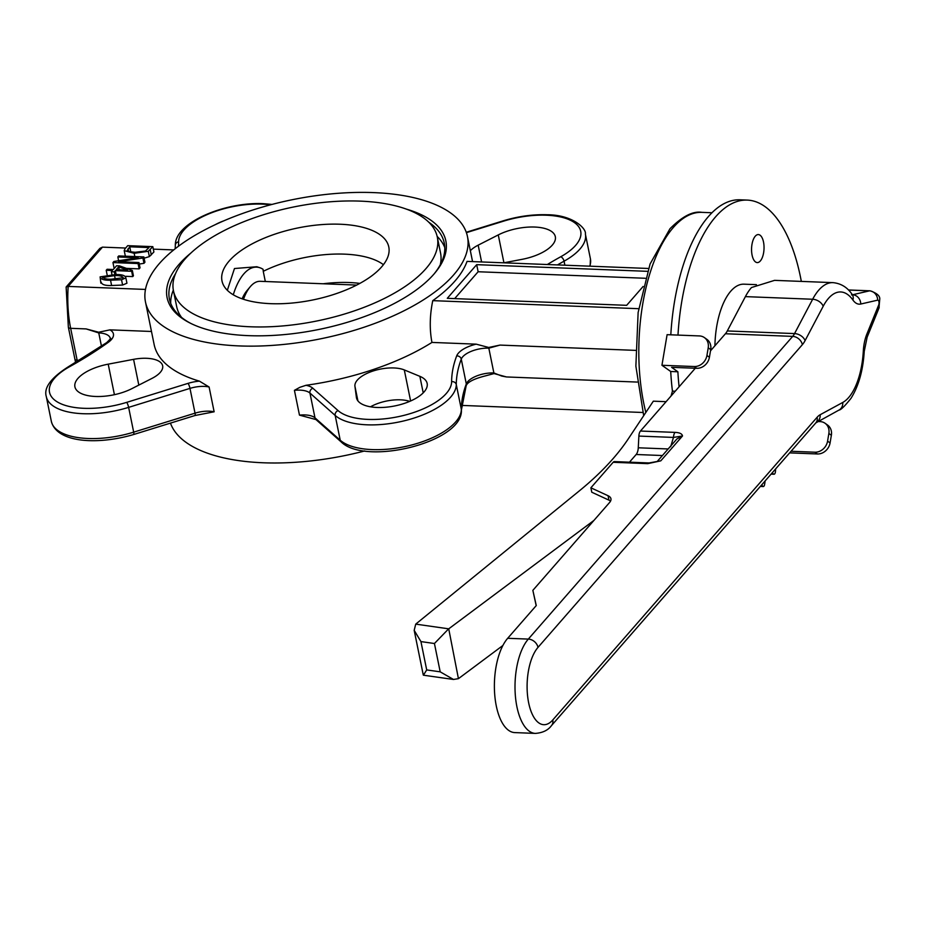 <?xml version="1.0" encoding="UTF-8"?>
<svg xmlns="http://www.w3.org/2000/svg" width="926" height="926" viewBox="0 0 926 926"><rect width="100%" height="100%" fill="white"/><g stroke="black" fill="none" stroke-linecap="round" stroke-linejoin="round"><path stroke-width="1.39" d="M677.982 335.096A144.248 64.056 -87.8 0 1 747.294 200.097A144.248 64.056 -87.8 0 1 800.446 276.909A144.248 64.056 -87.8 0 1 801.326 281.4M714.918 345.768A60.097 26.692 -87.8 0 1 744.006 284.178L756.403 284.652M666.095 401.676L653.328 401.178L628.233 438.936A400.68 173.127 168.5 0 1 613.024 458.717A400.68 173.127 168.5 0 1 579.213 490.977L415.728 624.124L448.728 628.835L458.428 678.665L453.474 679.464L440.197 671.836L434.433 643.512L448.358 629.124M323.197 283.773A79.705 34.436 168.5 0 1 349.229 282.523A79.705 34.436 168.5 0 1 359.855 283.402M383.433 264.686A81.743 35.315 -11.5 0 0 344.472 254.141A81.743 35.315 -11.5 0 0 263.25 271.318L265.322 281.516M233.283 294.792A58.095 25.801 -87.8 0 1 259.766 267.707A58.095 25.801 -87.8 0 1 263.065 269.292L263.25 271.318M227.333 290.289L234.463 268.528L256.791 266.746L259.766 267.707M340.074 224.231A85.111 36.774 -11.5 0 0 255.333 242.207A85.111 36.774 -11.5 0 0 222.471 282.719A85.111 36.774 -11.5 0 0 270.705 303.67A85.111 36.774 -11.5 0 0 389.059 248.828A85.111 36.774 -11.5 0 0 340.074 224.231M440.267 264.755A134.629 58.176 -11.5 0 0 440.556 253.053L437.315 237.114A134.629 58.176 -11.5 0 0 360.26 201.127A134.629 58.176 -11.5 0 0 173.463 290.799A134.629 58.176 -11.5 0 0 250.518 326.785A134.629 58.176 -11.5 0 0 437.315 237.114M755.269 236.188A14.029 6.227 -87.8 0 1 758.348 234.567A14.029 6.227 -87.8 0 1 763.962 245.321A14.029 6.227 -87.8 0 1 760.315 260.97A14.029 6.227 -87.8 0 1 757.248 262.59A14.029 6.227 -87.8 0 1 751.634 251.826A14.029 6.227 -87.8 0 1 755.269 236.188M406.398 209.126A142.245 61.463 168.5 0 1 434.688 273.228A142.245 61.463 168.5 0 1 433.819 274.246A142.245 61.463 168.5 0 1 317.664 329.702A142.245 61.463 168.5 0 1 189.992 323.012A142.245 61.463 168.5 0 1 179.123 264.292A142.245 61.463 168.5 0 1 190.987 252.948M433.958 274.096A140.243 60.595 -11.5 0 0 444.26 243.075A140.243 60.595 -11.5 0 0 428.784 222.217M315.963 419.571L299.468 415.126A20.036 8.658 168.5 0 1 305.024 414.929A20.036 8.658 168.5 0 1 314.99 417.858L340.224 440.22A64.114 27.699 -11.5 0 0 410.785 445.221A64.114 27.699 -11.5 0 0 461.333 409.385A320.546 138.506 168.5 0 1 466.31 383.931A20.036 8.658 168.5 0 1 493.871 372.946L501.672 376.037L506.487 376.951L494.033 373.572L485.745 375.794C474.1 378.722 467.572 382.01 466.183 385.667A4.005 3.484 -159.3 0 0 466.31 383.931L461.264 359.138A4.005 3.484 -159.3 0 0 456.668 355.92A24.041 10.383 168.5 0 1 476.207 344.159L488.72 347.47L500.005 345.085L488.824 348.164A20.036 8.658 -11.5 0 0 461.264 359.138A320.546 138.506 -11.5 0 0 456.286 384.591L461.333 409.385A4.005 3.6 -179.7 0 1 461.391 410.044C463.22 442.373 365.504 466.091 341.196 441.945A4.005 3.438 -48.4 0 1 340.224 440.22L335.177 415.438L309.944 393.064L314.99 417.858A4.005 3.438 -48.4 0 0 315.963 419.571L341.196 441.945M312.861 388.249A4.005 3.438 -48.4 0 0 309.944 393.064A20.036 8.658 -11.5 0 0 299.978 390.135A20.036 8.658 -11.5 0 0 294.422 390.332L299.908 387.3L305.985 385.297A24.041 10.383 168.5 0 1 312.861 388.249L338.094 410.612A60.097 25.974 -11.5 0 0 404.245 415.299A60.097 25.974 -11.5 0 0 451.622 381.697A324.551 140.231 168.5 0 1 456.668 355.92M101.478 346.289L98.758 332.92L86.141 328.915L98.654 332.237L109.928 329.853A24.041 10.383 168.5 0 1 108.307 342.319A324.551 140.231 168.5 0 1 69.485 366.765A60.097 25.974 -11.5 0 0 56.995 401.734A60.097 25.974 -11.5 0 0 126.7 402.359L188.047 383.364A24.041 10.383 168.5 0 1 199.426 381.142L209.102 386.999L214.137 411.792L194.992 415.519A4.005 0.81 -107.2 0 0 195.027 413.17A20.036 8.658 168.5 0 1 209.288 411.19A20.036 8.658 168.5 0 1 214.137 411.792M152.061 378.352A28.046 12.119 -11.5 0 0 162.652 365.793A28.046 12.119 -11.5 0 0 146.597 358.293A28.046 12.119 -11.5 0 0 133.576 359.346L108.215 364.161A36.056 15.58 -11.5 0 0 74.913 386.837A36.056 15.58 -11.5 0 0 96.038 396.49A36.056 15.58 -11.5 0 0 131.967 388.596L152.061 378.352M409.697 401.386A28.046 12.119 -11.5 0 0 400.402 399.824A28.046 12.119 -11.5 0 0 370.493 406.803M404.292 369.925A28.046 12.119 -11.5 0 0 393.92 367.958A28.046 12.119 -11.5 0 0 354.936 386.281L356.394 397.37A36.056 15.58 -11.5 0 0 356.475 397.833A36.056 15.58 -11.5 0 0 394.916 405.912A36.056 15.58 -11.5 0 0 427.152 383.457A36.056 15.58 -11.5 0 0 419.86 376.338L404.292 369.925L410.612 400.981M503.767 262.822L522.021 259.349A36.056 15.58 -11.5 0 0 555.322 236.686A36.056 15.58 -11.5 0 0 534.684 227.044A36.056 15.58 -11.5 0 0 498.269 234.915L478.175 245.159A28.046 12.119 -11.5 0 0 470.339 250.726M648.455 268.471L467.051 261.387A164.284 70.978 -11.5 0 1 432.766 300.649C429.733 315.326 429.456 329.251 431.944 342.423A164.284 70.978 168.5 0 1 305.985 385.297M373.421 192.596A164.284 70.978 168.5 0 1 467.456 236.512A164.284 70.978 168.5 0 1 239.521 345.93A164.284 70.978 168.5 0 1 145.486 302.015A164.284 70.978 168.5 0 1 373.421 192.596M170.453 423.124A164.284 70.978 -11.5 0 0 263.297 462.78A164.284 70.978 -11.5 0 0 364.67 450.962M461.507 406.653A164.284 70.978 -11.5 0 0 463.012 405.461M437.165 236.408A140.243 60.595 168.5 0 1 444.769 247.578M170.697 303.346A140.243 60.595 168.5 0 1 173.336 290.093M175.5 273.749A140.243 60.595 -11.5 0 0 169.412 298.994A140.243 60.595 -11.5 0 0 191.011 323.521M126.943 283.206L125.867 277.904L121.526 279.733L110.53 280.196C104.129 280.416 100.668 279.316 100.112 276.874L115.437 274.582C121.838 274.362 125.311 275.462 125.867 277.904L126.943 283.206L122.602 285.046L111.618 285.509C105.217 285.729 101.744 284.629 101.2 282.187M143.854 256.919L142.905 258.007L118.586 261.734L138.958 262.533L138.067 263.551L112.949 262.567L113.91 261.468L138.171 257.752L117.845 256.953L118.736 255.935L143.854 256.919L144.931 262.232L143.981 263.32L139.259 264.049M138.958 262.533L140.034 267.834L139.143 268.864L126.422 268.366M114.697 267.903L114.037 267.88L112.949 262.567M152.825 246.652L148.287 251.293L134.166 253.307L124.211 250.633L124.987 248.793L127.707 245.668L152.825 246.652L153.901 251.965L149.364 256.606L144.109 258.204M125.369 256.201L124.211 250.633M173.706 249.927L153.322 249.129M125.635 248.041L102.462 247.138L99.915 248.342L66.128 287.025L68.177 286.412A76.175 33.822 92.2 0 0 70.654 328.313L77.136 360.179A76.175 33.822 92.2 0 0 77.437 361.58M145.486 289.433L68.177 286.412L102.462 247.138M132.349 270.485L131.654 271.283L115.345 270.647L114.303 271.827L111.363 271.712L112.405 270.531L106.212 270.288L107.103 269.269L113.296 269.512L116.56 265.762L119.5 265.878L132.349 270.485L133.425 275.798L132.731 276.585L125.797 276.318M199.426 381.142A164.284 70.978 168.5 0 1 154.133 344.507L145.486 302.015M647.482 271.33L476.682 264.662L447.293 298.322L626.659 305.325L643.119 286.47M432.766 300.649L638.685 308.694M431.944 342.423L476.207 344.159M461.599 405.403L642.829 412.487M151.482 331.473L109.928 329.853M645.329 278.275L478.129 271.746L454.666 298.612M478.129 271.746L476.682 264.662M223.756 220.851A36.056 15.58 -11.5 0 0 215.272 224.671M75.619 362.633L68.362 327.237L66.128 287.025M129.756 246.802L127.29 250.39L129.339 251.617L135.092 252.289L145.475 250.992L148.993 247.555L129.756 246.802L130.786 251.895M134.166 253.307L134.826 256.571M148.287 251.293L149.364 256.606M150.22 249.626L151.297 254.939M135.752 252.312L134.513 252.254M128.054 248.747L128.587 251.397M117.845 256.953L118.621 260.75M138.067 263.551L139.143 268.864M142.905 258.007L143.981 263.32M118.644 266.862L116.236 269.616L127.58 270.068L118.644 266.862L119.222 269.744M106.212 270.288L107.103 274.675M111.363 271.712L111.93 274.501M114.303 271.827L114.859 274.559M115.345 270.647L116.155 274.617M131.654 271.283L132.731 276.585M100.83 283.159L100.112 276.874M102.89 277.962L102.693 277.013C103.747 278.657 106.664 279.374 111.433 279.177L123.297 277.754C122.232 276.11 119.315 275.404 114.546 275.601L102.52 277.522M110.53 280.196L111.618 285.509M121.526 279.733L122.602 285.046M114.546 275.601L115.299 279.258M173.463 290.799L176.704 306.726A134.629 58.176 -11.5 0 0 181.554 317.398M356.684 285.081L260.171 281.307A44.078 19.573 92.2 0 0 250.251 286.724L246.987 290.602A39.471 17.525 92.2 0 0 242.114 298.82M250.251 286.724A44.078 19.573 92.2 0 0 243.48 299.283M434.433 643.512L420.936 641.591L414.188 630.34L415.728 624.124M453.474 679.464L423.425 675.193L426.701 669.915L440.197 671.836M458.428 678.665L502.887 645.491M830.078 442.917A12.015 10.348 125.4 0 1 817.38 453.971L814.88 452.201A12.015 10.348 -54.6 0 0 827.578 441.146L830.078 442.917L831.363 435.266L828.863 433.484A12.015 10.348 -54.6 0 0 825.066 423.263A12.015 10.348 -54.6 0 0 820.042 421.596L817.913 421.504M825.066 423.263L827.566 425.046A12.015 10.348 125.4 0 1 831.363 435.266M709.42 357.251A12.015 10.348 125.4 0 1 696.722 368.305L694.234 366.534A12.015 10.348 -54.6 0 0 706.932 355.48L709.42 357.251L710.717 349.6L708.216 347.829A12.015 10.348 -54.6 0 0 704.42 337.608A12.015 10.348 -54.6 0 0 699.396 335.93L667.102 334.668L661.94 365.272L670.713 371.5L677.878 371.777L671.616 367.333L696.722 368.305M704.42 337.608L706.908 339.379A12.015 10.348 125.4 0 1 710.717 349.6M789.635 452.883L817.38 453.971M828.863 433.484L827.578 441.146M814.88 452.201L791.047 451.263M708.216 347.829L706.932 355.48M694.234 366.534L661.94 365.272M772.168 472.897L773.592 474.066A3.01 1.331 92.2 0 0 774.009 474.239A3.01 1.331 92.2 0 0 775.456 471.484L775.618 468.938M761.693 484.888L762.642 486.15A3.01 1.331 92.2 0 0 763.267 486.544A3.01 1.331 92.2 0 0 764.644 484.298L765.142 480.93M675.216 391.235L672.438 391.119A144.248 64.056 -87.8 0 1 670.713 371.5M671.049 395.992L672.438 391.119M670.806 334.807A144.248 64.056 -87.8 0 1 740.117 199.808L747.294 200.097M679.094 386.79A144.248 64.056 -87.8 0 1 677.878 371.777M448.728 628.835L593.925 520.424M536.189 605.65L532.855 590.36L536.27 605.558L507.691 638.292A50.085 22.247 92.2 0 0 494.681 694.164A50.085 22.247 92.2 0 0 514.74 732.593L535.367 733.404A50.085 22.247 -87.8 0 1 516.905 706.723A50.085 22.247 -87.8 0 1 528.318 639.09L792.679 336.381A20.036 8.901 92.2 0 0 794.554 333.58L812.658 299.248A65.109 28.914 -87.8 0 1 832.995 282.638L774.576 280.358L751.484 287.535A65.109 28.914 -87.8 0 0 745.395 296.621L812.658 299.248A9.017 5.915 27.8 0 1 823.191 306.275L805.088 340.606A29.053 12.906 -87.8 0 1 802.367 344.657L538.006 647.378A41.068 18.242 92.2 0 0 528.653 702.834A41.068 18.242 92.2 0 0 552.776 719.965L817.137 417.244A29.053 12.906 -87.8 0 1 820.17 414.732A9.017 7.813 61.5 0 1 816.419 422.325L816.396 422.337M610.535 501.116A16.031 6.922 168.5 0 0 608.972 500.156L591.783 492.227L590.881 487.805L608.069 495.734A16.031 6.922 168.5 0 1 610.94 498.732A16.031 6.922 168.5 0 1 609.586 502.494L532.855 590.36M710.508 350.815L725.417 333.754A20.036 8.901 92.2 0 0 727.292 330.952L745.395 296.621M649.057 462.954L660.794 460.835L682.497 435.996L673.468 437.419L638.871 436.077A6.007 2.674 -87.8 0 1 640.456 431.041L675.042 432.384C679.672 432.592 682.149 433.796 682.497 435.996L676.941 438.901L657.159 461.553L660.794 460.835L647.749 463.648L613.151 462.294A6.007 2.674 -87.8 0 1 614.47 461.599L649.057 462.954A6.007 2.674 92.2 0 0 647.749 463.648M675.042 432.384A6.007 2.674 92.2 0 0 673.468 437.419L670.679 446.714M638.871 436.077L638.269 447.79A8.01 3.554 -87.8 0 1 636.162 454.504L629.46 462.19M590.881 487.805L613.151 462.294M640.456 431.041L695.287 368.247M535.367 733.404C542.717 732.848 548.099 730.244 551.491 725.579A9.017 7.072 -138.9 0 0 552.776 719.965M878.936 301.737A3.01 1.331 92.2 0 0 877.674 300.151A9.017 8.021 -102.9 0 0 869.468 290.868A12.015 5.336 -87.8 0 1 870.104 290.81C877.177 293.229 880.371 296.17 879.7 299.619L878.948 308.161L867.153 337.145A9.017 5.105 22.1 0 0 866.875 334.066L878.67 305.071A3.01 1.331 92.2 0 0 878.936 301.737M547.301 264.523A324.551 140.231 168.5 0 1 560.751 256.745A60.097 25.974 -11.5 0 0 546.328 215.214A60.097 25.974 -11.5 0 0 503.536 221.164L466.403 232.657M564.883 265.206L564.061 261.19A64.114 27.699 168.5 0 0 585.371 234.023C586.69 228.757 572.87 214.809 547.208 214.751C532.763 214.276 518.051 216.325 503.073 220.874A4.005 0.81 72.8 0 1 503.536 221.164M209.102 386.999A20.036 8.658 -11.5 0 0 204.252 386.397A20.036 8.658 -11.5 0 0 189.98 388.388A4.005 0.81 -107.2 0 0 188.047 383.364M270.542 204.808A60.097 25.974 -11.5 0 0 262.232 204.114A60.097 25.974 -11.5 0 0 178.614 241.813A324.551 140.231 168.5 0 1 178.44 246.258M272.047 204.414L263.1 203.651C224.578 201.833 174.667 222.657 175.327 245.344A4.005 3.6 0.3 0 1 178.614 241.813M643.697 415.67L635.873 366.129L638.13 312.502L650.064 264.014L669.961 228.757C682.358 216.314 693.007 210.85 701.908 212.355A130.219 57.829 92.2 0 0 673.41 227.402A130.219 57.829 92.2 0 0 645.839 412.452M299.468 415.126L294.422 390.332M79.636 360.283L77.136 360.179A4.005 1.736 -11.5 0 1 74.844 359.114M86.141 328.915L70.654 328.313A4.005 1.736 -11.5 0 1 68.362 327.237M500.005 345.085L635.479 350.375M488.824 348.164L493.871 372.946M506.487 376.951L637.215 382.068M589.735 266.179A64.114 27.699 -11.5 0 0 590.418 258.805L590.151 266.19M498.269 234.915L503.929 262.787M478.175 245.159L481.589 261.954M560.751 256.745A4.005 2.13 -119 0 1 564.061 261.19A320.546 138.506 -11.5 0 0 557.475 264.917M451.622 381.697A4.005 3.6 -179.7 0 1 456.286 384.591A64.114 27.699 168.5 0 1 405.75 420.439A64.114 27.699 168.5 0 1 335.177 415.438A4.005 3.438 -48.4 0 1 338.094 410.612M419.86 376.338L423.217 392.855M356.394 397.37L356.579 398.296M354.936 386.281L357.911 400.865M126.7 402.359A4.005 0.81 -107.2 0 1 128.633 407.371L133.68 432.153L195.027 413.17L189.98 388.388L128.633 407.371A64.114 27.699 168.5 0 1 46.3 396.583L51.347 421.365A64.114 27.699 -11.5 0 0 133.68 432.153A4.005 0.81 -107.2 0 1 133.645 434.514C98.156 445.047 56.856 443.068 51.347 421.365M133.576 359.346L138.819 385.1M108.215 364.161L114.419 394.684M69.485 366.765A4.005 2.13 61 0 0 68.269 366.812L106.687 342.608C110.229 339.194 111.398 337.747 110.217 338.279A20.036 8.658 -11.5 0 0 98.758 332.92M106.687 342.608A4.005 2.604 54.2 0 1 108.307 342.319M420.936 641.591L426.701 669.915M773.592 474.066L771.219 473.973M762.642 486.15L760.651 486.081M608.972 500.156L608.069 495.734M877.674 300.151L860.763 304.029A9.017 8.021 -102.9 0 0 852.557 294.757L869.468 290.868L848.517 290.046M851.492 294.85L852.823 295.232L852.198 294.491A9.017 6.991 144.8 0 1 852.904 300.012A56.092 24.909 92.2 0 0 823.191 306.275M860.763 304.029A29.053 12.906 -87.8 0 1 852.904 300.012M727.292 330.952L794.554 333.58A9.017 5.915 27.8 0 1 805.088 340.606M878.67 305.071A9.017 5.105 22.1 0 1 878.948 308.161M725.417 333.754L792.679 336.381A9.017 7.072 41.1 0 1 802.367 344.657M507.691 638.292L528.318 639.09A9.017 7.072 41.1 0 1 538.006 647.378M820.17 414.732L842.764 402.451A56.092 24.909 92.2 0 0 863.31 351.162L864.236 351.359L867.153 337.145M863.31 351.162A29.053 12.906 -87.8 0 1 866.875 334.066M842.764 402.451A9.017 7.813 61.5 0 1 838.991 410.068C840.785 410.021 844.778 406.132 850.948 398.4C858.645 386.119 863.078 370.435 864.236 351.359M551.491 725.579L815.852 422.858A9.017 7.072 -138.9 0 0 817.137 417.244M668.155 448.96L638.269 447.79M662.426 455.534L636.162 454.504M467.456 236.512L472.561 261.595M701.908 212.355L712.036 212.749M585.371 234.023L590.418 258.805M175.211 248.724L175.327 245.344M194.992 415.519L133.645 434.514M68.269 366.812C50.953 377.901 43.626 387.82 46.3 396.583M466.183 385.667L461.391 410.044M503.073 220.874L466.264 232.264M414.188 630.34L423.286 675.066M774.009 474.239L771.092 474.124M763.267 486.544L760.339 486.428M852.198 294.491C847.429 287.373 841.028 283.425 832.995 282.638M838.991 410.068L815.852 422.858M848.424 289.965L870.104 290.81"/></g></svg>

